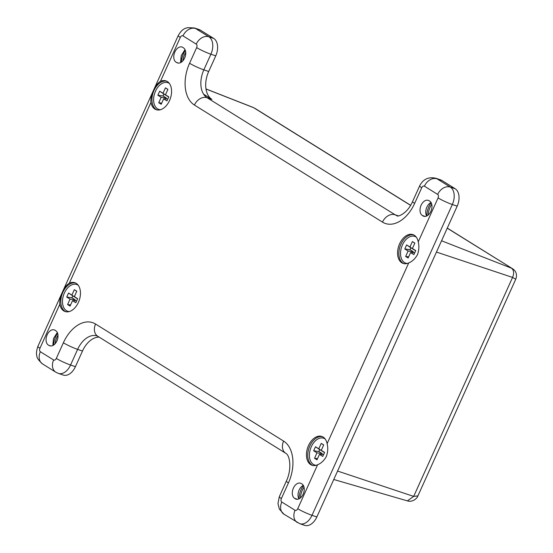 <?xml version="1.0" encoding="UTF-8"?>
<svg xmlns="http://www.w3.org/2000/svg" width="553" height="553" viewBox="0 0 553 553"><rect width="100%" height="100%" fill="white"/><g stroke="black" fill="none" stroke-linecap="round" stroke-linejoin="round"><path stroke-width="0.83" d="M408.722 262.931A15.214 9.774 108.8 0 1 403.137 263.422A15.214 9.774 108.8 0 1 399.619 243.776A15.214 9.774 108.8 0 1 412.953 234.624A15.214 9.774 108.8 0 1 418.234 241.875C419.285 246.009 419.036 250.253 417.487 254.615C415.227 258.707 412.303 261.479 408.722 262.931L327.106 443.7C328.157 447.833 327.915 452.078 326.36 456.439C324.099 460.531 321.175 463.303 317.595 464.755A15.214 9.774 108.8 0 1 312.01 465.246A15.214 9.774 108.8 0 1 308.491 445.6A15.214 9.774 108.8 0 1 321.825 436.448A15.214 9.774 108.8 0 1 327.106 443.7M403.801 263.608A15.214 9.774 108.8 0 1 400.918 244.219A15.214 9.774 108.8 0 1 413.589 234.88M150.928 102.45C150.616 98.565 151.543 94.549 153.706 90.402C155.358 86.102 157.598 83.095 160.439 81.388A15.214 9.774 108.8 0 1 166.024 80.904A15.214 9.774 108.8 0 1 169.543 100.549A15.214 9.774 108.8 0 1 156.209 109.701A15.214 9.774 108.8 0 1 150.928 102.45L69.312 283.212A15.214 9.774 108.8 0 1 74.897 282.728A15.214 9.774 108.8 0 1 78.415 302.373A15.214 9.774 108.8 0 1 65.081 311.526A15.214 9.774 108.8 0 1 59.8 304.274C59.489 300.39 60.415 296.373 62.579 292.226C64.231 287.926 66.471 284.919 69.312 283.212M156.872 109.888A15.214 9.774 108.8 0 1 153.99 90.498A15.214 9.774 108.8 0 1 166.66 81.16M312.673 465.432A15.214 9.774 108.8 0 1 309.791 446.043A15.214 9.774 108.8 0 1 322.461 436.704M65.745 311.712A15.214 9.774 108.8 0 1 62.862 292.323A15.214 9.774 108.8 0 1 75.533 282.984M185.338 50.427A15.214 9.774 -71.2 0 0 181.322 62.213M185.711 52.321A15.214 9.774 -71.2 0 0 182.78 60.941M184.73 50.116L181.239 55.563L180.603 61.853M183.472 47.869A8.136 5.226 -71.2 0 0 183.292 47.765A8.191 5.26 -71.2 0 0 182.76 47.364A8.191 5.26 -71.2 0 0 182.055 47.026A8.191 5.26 -71.2 0 0 174.637 52.514A8.191 5.26 -71.2 0 0 176.068 62.199A8.191 5.26 -71.2 0 0 176.649 62.489A8.136 5.226 -71.2 0 0 176.815 62.6A8.136 5.226 -71.2 0 0 177.52 62.931A8.136 5.226 -71.2 0 0 184.882 57.484A8.136 5.226 -71.2 0 0 183.472 47.869M431.174 202.73A15.214 9.774 -71.2 0 0 426.771 215.96M431.734 204.23A15.214 9.774 -71.2 0 0 428.112 215.082M431.057 202.516A8.136 5.226 -71.2 0 0 429.522 203.497A8.136 5.226 -71.2 0 0 425.934 214.032A8.136 5.226 -71.2 0 0 426.695 215.995M422.464 215.511A8.191 5.26 -71.2 0 0 422.99 215.912A8.191 5.26 -71.2 0 0 423.702 216.251A8.191 5.26 -71.2 0 0 431.112 210.762A8.191 5.26 -71.2 0 0 429.688 201.078A8.191 5.26 -71.2 0 0 429.107 200.787A8.136 5.226 -71.2 0 0 428.941 200.677A8.136 5.226 -71.2 0 0 428.236 200.345A8.136 5.226 -71.2 0 0 420.874 205.792A8.136 5.226 -71.2 0 0 422.285 215.407A8.136 5.226 -71.2 0 0 422.464 215.511L425.133 216.423M303.452 485.596A15.214 9.774 -71.2 0 0 299.049 498.827M304.019 487.103A15.214 9.774 -71.2 0 0 300.397 497.956M303.334 485.389A8.136 5.226 -71.2 0 0 301.807 486.364A8.136 5.226 -71.2 0 0 298.212 496.905A8.136 5.226 -71.2 0 0 298.973 498.868M294.742 498.384A8.191 5.26 -71.2 0 0 295.274 498.785A8.191 5.26 -71.2 0 0 295.979 499.124A8.191 5.26 -71.2 0 0 303.397 493.635A8.191 5.26 -71.2 0 0 301.973 483.951A8.191 5.26 -71.2 0 0 301.385 483.661A8.136 5.226 -71.2 0 0 301.219 483.55A8.136 5.226 -71.2 0 0 300.514 483.211A8.136 5.226 -71.2 0 0 293.152 488.665A8.136 5.226 -71.2 0 0 294.562 498.281A8.136 5.226 -71.2 0 0 294.742 498.384L297.41 499.29M57.616 333.3A15.214 9.774 -71.2 0 0 53.6 345.079M57.989 335.194A15.214 9.774 -71.2 0 0 55.058 343.807M57.014 332.989L53.523 338.436L52.881 344.726M55.749 330.735A8.136 5.226 -71.2 0 0 55.57 330.639A8.191 5.26 -71.2 0 0 55.044 330.231A8.191 5.26 -71.2 0 0 54.332 329.899A8.191 5.26 -71.2 0 0 46.922 335.381A8.191 5.26 -71.2 0 0 48.346 345.065A8.191 5.26 -71.2 0 0 48.927 345.355A8.136 5.226 -71.2 0 0 49.099 345.473A8.136 5.226 -71.2 0 0 49.798 345.805A8.136 5.226 -71.2 0 0 57.159 340.358A8.136 5.226 -71.2 0 0 55.749 330.735M418.234 241.875L438.08 197.912A2.786 1.79 -71.2 0 0 437.679 194.428L424.407 186.167A2.786 1.79 -71.2 0 0 421.725 187.723L414.66 203.366A33.429 21.484 108.8 0 1 382.469 222.112L194.435 105.056A33.429 21.484 108.8 0 1 189.582 63.256L196.647 47.613A2.786 1.79 -71.2 0 0 196.246 44.129L182.974 35.869A2.786 1.79 -71.2 0 0 180.292 37.431A11.143 1.258 24.3 0 1 178.211 35.599C182.248 28.632 184.792 28.645 187.495 27.65L194.407 27.961L199.253 29.613A13.929 8.952 108.8 0 1 200.456 30.18L213.728 38.44A13.929 8.952 108.8 0 1 215.753 55.86L208.688 71.503A22.286 14.323 -71.2 0 0 211.923 99.374L203.594 94.19M424.407 186.167A11.143 8.447 -58.1 0 1 437.043 178.826A13.929 8.952 108.8 0 0 435.84 178.253L440.693 179.905A13.929 8.952 108.8 0 1 441.895 180.478L455.167 188.739A13.929 8.952 108.8 0 1 457.186 206.158L316.848 516.965A13.929 8.952 108.8 0 1 304.641 525.35L299.788 523.698A13.929 8.952 108.8 0 0 312.003 515.313L316.848 516.965M99.153 337.123A22.286 14.323 -71.2 0 0 82.48 351.031L75.415 366.674A13.929 8.952 108.8 0 1 63.208 375.052L58.355 373.399A13.929 8.952 108.8 0 0 70.57 365.021L75.415 366.674M178.488 63.111L176.649 62.489M50.765 345.984L48.927 345.355M407.381 500.887L413.685 496.4L417.916 495.889C417.066 498.751 412.006 502.504 407.381 500.887L333.77 479.492M253.212 107.462L205.986 88.929M447.28 228.092L512.52 268.71C517.58 271.965 516.661 276.79 515.742 279.23L512.562 277.419L436.455 252.071L337.579 471.052L413.685 496.4L512.562 277.419C514.269 273.237 513.91 270.161 511.49 268.191L441.557 240.776M512.52 268.71L447.239 228.195M316.212 465.28A14.122 9.076 108.8 0 1 313.351 464.389A14.122 9.076 108.8 0 1 311.304 446.727A14.122 9.076 108.8 0 1 324.901 438.805A14.122 9.076 108.8 0 1 325.171 438.985M315.486 446.748L313.662 450.785L316.98 452.845L314.533 458.271L317 459.806L319.447 454.386L322.765 456.446L324.59 452.409L321.272 450.349L323.719 444.923L321.252 443.388L318.805 448.808L315.486 446.748L319.696 449.603L318.846 451.497L313.662 450.785M323.049 451.594L319.696 449.603M323.014 451.67L318.805 448.808M323.671 445.034L321.252 443.388M324.507 452.596L321.272 450.349M319.447 454.386L323.65 454.49M317.512 458.679L314.533 458.271M318.846 451.497L322.164 453.557L321.818 454.317M322.164 453.557L316.98 452.845M160.411 109.736A14.122 9.076 108.8 0 1 157.55 108.844A14.122 9.076 108.8 0 1 155.504 91.183A14.122 9.076 108.8 0 1 169.1 83.268A14.122 9.076 108.8 0 1 169.37 83.441M159.686 91.204L157.861 95.24L161.179 97.307L158.732 102.727L161.2 104.261L163.647 98.842L166.965 100.909L168.789 96.872L165.471 94.805L167.918 89.386L165.451 87.844L163.004 93.27L159.686 91.204L163.895 94.058L163.045 95.952L157.861 95.24M167.248 96.056L163.895 94.058M167.213 96.125L163.004 93.27M167.87 89.489L165.451 87.844M168.706 97.052L165.471 94.805M163.647 98.842L167.849 98.946M161.711 103.135L158.732 102.727M163.045 95.952L166.363 98.019L166.018 98.78M166.363 98.019L161.179 97.307M69.284 311.56A14.122 9.076 108.8 0 1 66.422 310.668A14.122 9.076 108.8 0 1 64.376 293.007A14.122 9.076 108.8 0 1 77.973 285.085A14.122 9.076 108.8 0 1 78.243 285.265M68.558 293.028L66.733 297.065L70.051 299.132L67.604 304.551L70.072 306.086L72.519 300.666L75.837 302.733L77.662 298.696L74.344 296.629L76.791 291.21L74.323 289.668L71.876 295.095L68.558 293.028L72.768 295.883L71.918 297.777L66.733 297.065M76.12 297.88L72.768 295.883M76.086 297.949L71.876 295.095M76.743 291.313L74.323 289.668M77.579 298.876L74.344 296.629M72.519 300.666L76.722 300.77M70.584 304.959L67.604 304.551M71.918 297.777L75.236 299.844L74.89 300.604M75.236 299.844L70.051 299.132M407.34 263.456A14.122 9.076 108.8 0 1 404.478 262.564A14.122 9.076 108.8 0 1 402.425 244.903A14.122 9.076 108.8 0 1 416.029 236.981A14.122 9.076 108.8 0 1 416.298 237.161M406.614 244.924L404.789 248.961L408.107 251.021L405.66 256.447L408.128 257.981L410.575 252.562L413.893 254.622L415.718 250.585L412.4 248.525L414.847 243.099L412.379 241.564L409.932 246.984L406.614 244.924L410.824 247.779L409.973 249.673L404.789 248.961M414.176 249.769L410.824 247.779M414.142 249.845L409.932 246.984M414.798 243.209L412.379 241.564M415.635 250.772L412.4 248.525M410.575 252.562L414.778 252.666M408.639 256.855L405.66 256.447M409.973 249.673L413.285 251.733L412.946 252.493M413.285 251.733L408.107 251.021M180.292 37.431L160.439 81.388M59.8 304.274L39.954 348.238A2.786 1.79 -71.2 0 0 40.355 351.722L53.627 359.982A2.786 1.79 -71.2 0 0 56.309 358.42L63.374 342.777A33.429 21.484 108.8 0 1 95.565 324.037L283.599 441.094A33.429 21.484 108.8 0 1 288.452 482.893L281.387 498.536A2.786 1.79 -71.2 0 0 281.788 502.02L295.06 510.281A2.786 1.79 -71.2 0 0 297.742 508.719L317.595 464.755M297.742 508.719A11.143 1.258 24.3 0 0 312.003 515.313L452.333 204.506L457.186 206.158M438.08 197.912A11.143 1.258 24.3 0 0 452.333 204.506A13.929 8.952 108.8 0 0 450.315 187.087L455.167 188.739M178.211 35.599L37.88 346.406A11.143 1.258 24.3 0 0 39.954 348.238M194.407 27.961A13.929 8.952 108.8 0 1 195.61 28.528L200.456 30.18M95.565 324.037A11.143 8.447 -58.1 0 0 97.757 336.252L97.162 335.968A22.286 14.323 -71.2 0 0 77.627 349.378L82.48 351.031M63.374 342.777A11.143 1.258 -155.7 0 0 77.627 349.378L70.57 365.021A11.143 1.258 -155.7 0 1 56.309 358.42M437.679 194.428A11.143 8.447 -58.1 0 1 450.315 187.087L437.043 178.826L441.895 180.478M182.974 35.869A11.143 8.447 121.9 0 1 195.61 28.528L208.882 36.788A13.929 8.952 108.8 0 1 210.9 54.208L203.843 69.851A22.286 14.323 -71.2 0 0 207.071 97.722L395.112 214.778A22.286 14.323 -71.2 0 0 397.033 215.691C396.619 217.17 406.932 214.661 412.586 201.534A11.143 1.258 -155.7 0 0 414.66 203.366M382.469 222.112A11.143 8.447 -58.1 0 1 395.112 214.778L398.229 215.836M194.435 105.056A11.143 8.447 -58.1 0 1 207.071 97.722L211.923 99.374M189.582 63.256A11.143 1.258 -155.7 0 0 203.843 69.851L208.688 71.503M196.647 47.613A11.143 1.258 -155.7 0 0 210.9 54.208L215.753 55.86M196.246 44.129A11.143 8.447 121.9 0 1 208.882 36.788L213.728 38.44M288.452 482.893A11.143 1.258 -155.7 0 1 286.371 481.062C291.97 469.303 290.035 455.347 285.79 453.308A11.143 8.447 -58.1 0 1 283.599 441.094M281.387 498.536A11.143 1.258 -155.7 0 1 279.313 496.705L277.959 503.562L279.369 509.126L283.986 514.235L299.788 523.698M281.788 502.02A11.143 8.447 121.9 0 0 283.986 514.235M295.06 510.281A11.143 8.447 121.9 0 0 297.258 522.495M40.355 351.722A11.143 8.447 -58.1 0 0 42.546 363.936L55.825 372.197A11.143 8.447 -58.1 0 1 53.627 359.982M421.725 187.723A11.143 1.258 -155.7 0 1 419.651 185.891L412.586 201.534M410.589 205.377L253.696 107.711L205.999 89.012M97.757 336.252L285.79 453.308M286.371 481.062L279.313 496.705M55.825 372.197L58.355 373.399M42.546 363.936C38.537 360.321 36.643 357.632 36.871 355.862C36.104 353.879 36.436 350.72 37.88 346.406M435.84 178.253C428.492 176.614 423.093 179.165 419.651 185.891M254.774 108.25L410.644 205.287M515.742 279.23L417.916 495.889"/></g></svg>
